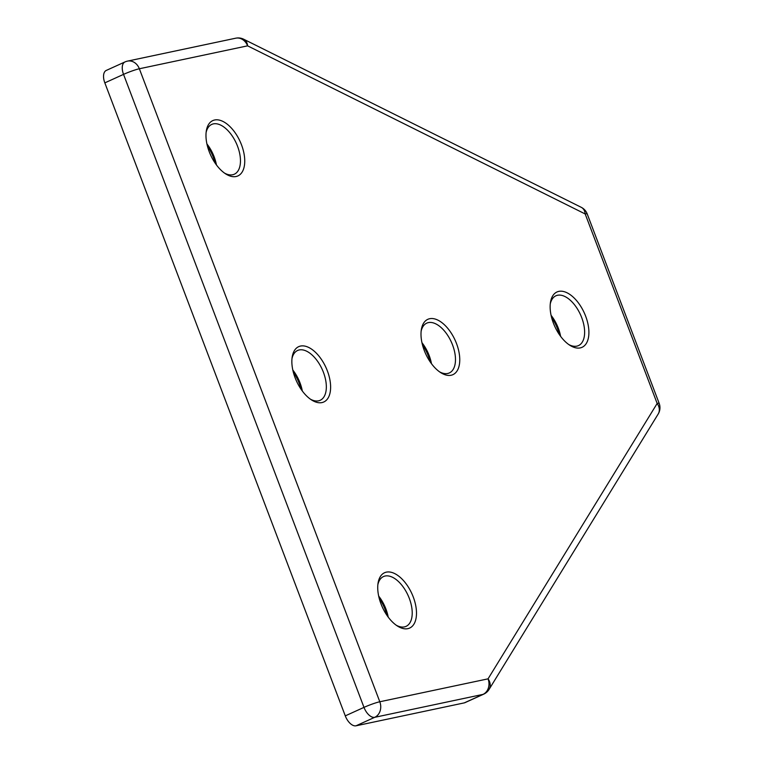 <?xml version="1.0" encoding="UTF-8"?>
<svg xmlns="http://www.w3.org/2000/svg" width="764" height="764" viewBox="0 0 764 764"><rect width="100%" height="100%" fill="white"/><g stroke="black" fill="none" stroke-linecap="round" stroke-linejoin="round"><path stroke-width="1.15" d="M215.257 163.276A30.379 16.225 65.6 0 0 213.433 157.565A30.379 16.225 65.6 0 0 207.397 145.962M206.929 143.957A27.342 14.602 -114.4 0 1 214.159 156.849A27.342 14.602 -114.4 0 1 216.451 164.957M209.212 151.673A30.379 16.225 -114.4 0 1 206.299 131.045A30.379 16.225 -114.4 0 1 221.474 120.779A30.379 16.225 -114.4 0 1 241.5 144.835A30.379 16.225 -114.4 0 1 242.541 171.375A30.379 16.225 -114.4 0 1 225.752 173.934A30.379 16.225 -114.4 0 1 209.212 151.673M224.53 173.113A27.342 14.602 65.6 0 0 234.319 174.211A27.342 14.602 65.6 0 0 237.547 146.239A27.342 14.602 65.6 0 0 211.723 124.417A27.342 14.602 65.6 0 0 206.108 132.506M424.24 350.399A30.379 16.225 -114.4 0 1 421.317 329.771A30.379 16.225 -114.4 0 1 436.492 319.505A30.379 16.225 -114.4 0 1 456.519 343.561A30.379 16.225 -114.4 0 1 457.56 370.11A30.379 16.225 -114.4 0 1 440.771 372.66A30.379 16.225 -114.4 0 1 424.24 350.399M439.548 371.839A27.342 14.602 65.6 0 0 449.337 372.937A27.342 14.602 65.6 0 0 452.565 344.965A27.342 14.602 65.6 0 0 426.742 323.143A27.342 14.602 65.6 0 0 421.126 331.232M430.275 362.002A30.379 16.225 65.6 0 0 428.451 356.301A30.379 16.225 65.6 0 0 422.416 344.688M421.948 342.683A27.342 14.602 -114.4 0 1 429.177 355.575A27.342 14.602 -114.4 0 1 431.469 363.683M553.375 323.057A30.379 16.225 -114.4 0 1 550.462 302.429A30.379 16.225 -114.4 0 1 565.627 292.163A30.379 16.225 -114.4 0 1 585.663 316.22A30.379 16.225 -114.4 0 1 586.704 342.759A30.379 16.225 -114.4 0 1 569.915 345.318A30.379 16.225 -114.4 0 1 553.375 323.057M568.693 344.497A27.342 14.602 65.6 0 0 578.482 345.595A27.342 14.602 65.6 0 0 581.71 317.623A27.342 14.602 65.6 0 0 555.886 295.802A27.342 14.602 65.6 0 0 550.271 303.891M559.41 334.661A30.379 16.225 65.6 0 0 557.596 328.95A30.379 16.225 65.6 0 0 551.56 317.346M551.092 315.341A27.342 14.602 -114.4 0 1 558.322 328.233A27.342 14.602 -114.4 0 1 560.614 336.341M380.969 603.818A30.379 16.225 -114.4 0 1 378.046 583.19A30.379 16.225 -114.4 0 1 393.221 572.924A30.379 16.225 -114.4 0 1 413.257 596.98A30.379 16.225 -114.4 0 1 414.289 623.519A30.379 16.225 -114.4 0 1 397.509 626.079A30.379 16.225 -114.4 0 1 380.969 603.818M396.287 625.248A27.342 14.602 65.6 0 0 406.066 626.356A27.342 14.602 65.6 0 0 409.303 598.384A27.342 14.602 65.6 0 0 383.48 576.562A27.342 14.602 65.6 0 0 377.865 584.651M387.004 615.421A30.379 16.225 65.6 0 0 385.19 609.71A30.379 16.225 65.6 0 0 379.154 598.107M378.677 596.101A27.342 14.602 -114.4 0 1 385.916 608.994A27.342 14.602 -114.4 0 1 388.207 617.102M295.095 377.741A30.379 16.225 -114.4 0 1 292.173 357.113A30.379 16.225 -114.4 0 1 307.348 346.846A30.379 16.225 -114.4 0 1 327.374 370.903A30.379 16.225 -114.4 0 1 328.415 397.452A30.379 16.225 -114.4 0 1 311.636 400.002A30.379 16.225 -114.4 0 1 295.095 377.741M310.413 399.18A27.342 14.602 65.6 0 0 320.192 400.288A27.342 14.602 65.6 0 0 323.42 372.307A27.342 14.602 65.6 0 0 297.597 350.485A27.342 14.602 65.6 0 0 291.991 358.574M301.131 389.344A30.379 16.225 65.6 0 0 299.316 383.643A30.379 16.225 65.6 0 0 293.271 372.039M292.803 370.024A27.342 14.602 -114.4 0 1 300.032 382.917A27.342 14.602 -114.4 0 1 302.324 391.025M243.659 39.212A12.148 12.148 0 0 0 235.723 38.2A12.148 10.199 -102 0 1 247.593 45.84A12.148 8.585 116.5 0 0 243.659 39.212L581.251 207.321A12.148 8.585 116.5 0 1 585.186 213.958A12.148 1.203 159.2 0 1 587.191 213.882L659.17 403.373A12.148 1.203 159.2 0 0 657.164 403.449A12.148 9.665 -148.4 0 1 658.167 414.05L489.055 689.443A12.148 9.665 -148.4 0 0 488.053 678.843L657.164 403.449L585.186 213.958L247.593 45.84L139.354 68.76L379.803 701.763L488.053 678.843A12.148 10.199 78 0 1 482.991 694.39A12.148 6.494 -114.4 0 0 483.717 694.151L465.009 702.641A12.148 6.494 -114.4 0 1 464.283 702.88L482.991 694.39L374.742 717.31L356.034 725.8L464.283 702.88M356.034 725.8A12.148 6.494 -114.4 0 1 345.28 715.868L363.989 707.378L123.539 74.375L104.83 82.865L345.28 715.868M104.83 82.865A12.148 6.494 -114.4 0 1 106.263 70.431L124.971 61.941A12.148 6.494 -114.4 0 0 123.539 74.375A12.148 1.203 159.2 0 1 139.354 68.76A12.148 10.199 -102 0 0 127.483 61.12L235.723 38.2M374.742 717.31A12.148 6.494 -114.4 0 1 363.989 707.378A12.148 1.203 159.2 0 1 379.803 701.763A12.148 10.199 78 0 1 374.742 717.31M127.483 61.12A12.148 12.148 0 0 0 124.971 61.941M587.191 213.882A12.148 12.148 0 0 0 581.251 207.321M658.167 414.05A12.148 12.148 0 0 0 659.17 403.373M483.717 694.151A12.148 12.148 0 0 0 489.055 689.443"/></g></svg>
